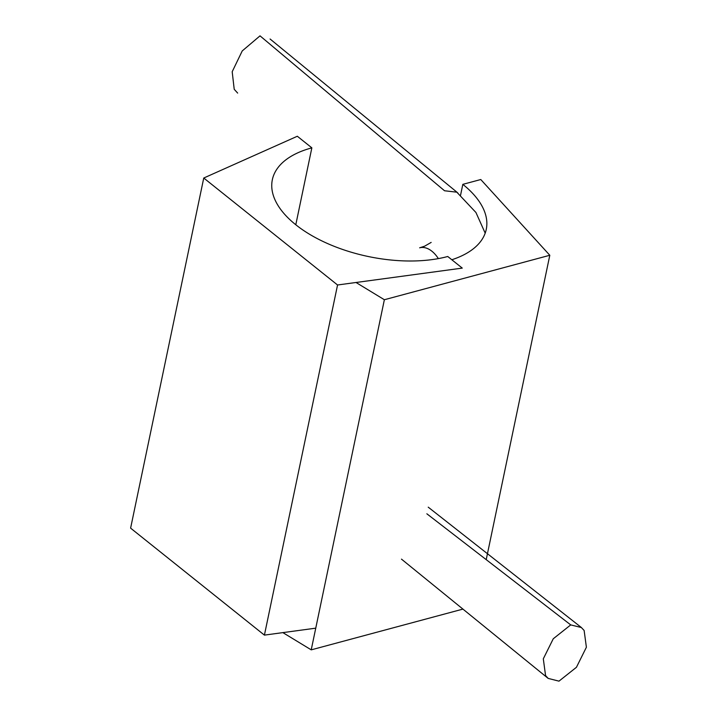 <?xml version="1.0" encoding="UTF-8"?>
<svg xmlns="http://www.w3.org/2000/svg" width="717" height="717" viewBox="0 0 717 717"><rect width="100%" height="100%" fill="white"/><g stroke="black" fill="none" stroke-linecap="round" stroke-linejoin="round"><path stroke-width="1.08" d="M570.723 624.901L553.264 638.766L543.307 658.815L545.565 675.584L548.191 678.407L558.973 681.15L576.441 667.285L586.389 647.236L584.131 630.467L581.353 627.527L570.723 624.901L553.264 638.766L543.307 658.815L545.565 675.584L548.191 678.407L558.973 681.15L576.441 667.285L586.389 647.236L584.131 630.467L581.353 627.527L570.723 624.901L426.848 513.793L570.723 624.901M444.54 190.758L260.02 35.85L242.229 50.943L232.191 71.736L234.217 89.293L237.659 93.093L234.217 89.293L232.191 71.736L242.229 50.943L260.02 35.85L444.54 190.758L456.953 192.201L444.54 190.758M457.231 192.443L458.046 193.267L457.231 192.443M311.85 147.854L297.331 136.248L203.753 178.022L337.555 284.99L462.268 268.104L447.749 256.498A109.773 55.55 -168.2 0 1 328.189 243.825A109.773 55.55 -168.2 0 1 272.343 179.725A109.773 55.55 -168.2 0 1 311.85 147.854L295.789 224.753M203.753 178.022L130.611 528.142L264.412 635.119L315.749 628.164M337.555 284.99L264.412 635.119M356.026 282.489L384.366 299.733L549.805 255.27L480.775 179.528L462.823 184.35L460.529 195.347M462.823 184.35A109.773 55.55 -168.2 0 1 486.26 229.377A109.773 55.55 -168.2 0 1 451.818 259.751M384.366 299.733L311.223 649.853L462.94 609.091M549.805 255.27L486.216 559.645M282.874 632.618L311.223 649.853M419.642 247.813A28.151 17.163 75 0 1 438.347 258.604A28.151 17.163 75 0 0 419.642 247.813L424.563 246.218L431.168 242.409L424.563 246.218L419.642 247.813M270.085 39.005L456.953 192.201L270.085 39.005M485.194 233.159L475.936 212.483L457.15 192.541L475.936 212.483L485.194 233.159M548.182 678.416L401.475 559.135L548.182 678.416M581.37 627.509L428.228 507.17L581.37 627.509"/></g></svg>
